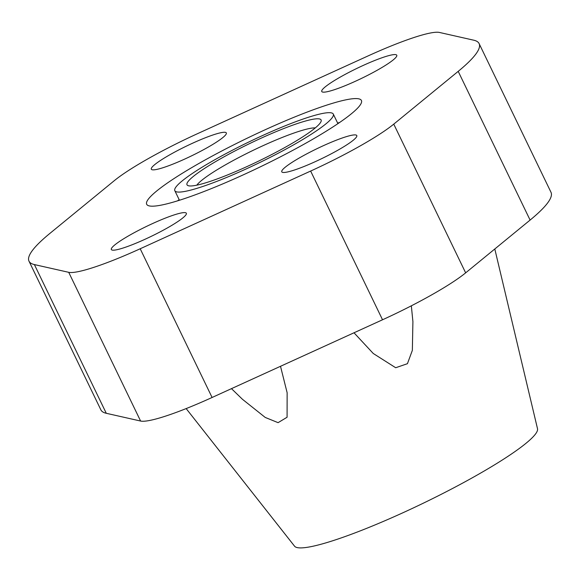 <?xml version="1.0" encoding="UTF-8"?>
<svg xmlns="http://www.w3.org/2000/svg" width="580" height="580" viewBox="0 0 580 580"><rect width="100%" height="100%" fill="white"/><g stroke="black" fill="none" stroke-linecap="round" stroke-linejoin="round"><path stroke-width="0.87" d="M196.816 185.165A67.7 8.947 154.2 0 1 263.392 145.522A67.7 8.947 154.2 0 1 315.302 127.89M246.993 166.561A74.472 9.838 154.2 0 1 188.174 185.68A74.472 9.838 154.2 0 1 261.109 138.192A74.472 9.838 154.2 0 1 321.074 121.438A74.472 9.838 154.2 0 1 246.993 166.561M323.234 145.754A41.658 5.503 154.2 0 1 356.794 135.553A41.658 5.503 154.2 0 1 315.339 161.624A41.658 5.503 154.2 0 1 281.779 171.825A41.658 5.503 154.2 0 1 323.234 145.754M363.211 65.431A41.658 5.503 154.2 0 1 396.771 55.231A41.658 5.503 154.2 0 1 355.315 81.302A41.658 5.503 154.2 0 1 321.755 91.495A41.658 5.503 154.2 0 1 363.211 65.431M152.794 223.46A41.658 5.503 154.2 0 1 186.354 213.259A41.658 5.503 154.2 0 1 144.899 239.33A41.658 5.503 154.2 0 1 111.338 249.523A41.658 5.503 154.2 0 1 152.794 223.46M192.77 143.129A41.658 5.503 154.2 0 1 226.331 132.936A41.658 5.503 154.2 0 1 184.875 159A41.658 5.503 154.2 0 1 151.315 169.201A41.658 5.503 154.2 0 1 192.77 143.129M280.51 366.292L287.136 392.762L287.086 417.245L278.081 422.661L265.227 417.433L242.469 399.301L231.471 388.651M494.798 248.987L537.515 428.743A134.981 17.835 154.2 0 1 403.02 512.713A134.981 17.835 154.2 0 1 294.56 546.193L186.158 408.588M411.336 305.82L412.909 321.595L412.351 350.363L407.428 363.689L395.69 367.735L373.266 353.495L354.003 332.782M245.71 169.143A88.008 11.629 -25.8 0 0 333.29 114.072A88.008 11.629 -25.8 0 0 262.399 135.619A88.008 11.629 -25.8 0 0 174.812 190.682A88.008 11.629 -25.8 0 0 245.71 169.143M242.744 175.095A119.255 15.754 154.2 0 1 146.682 204.283A119.255 15.754 154.2 0 1 265.357 129.666A119.255 15.754 154.2 0 1 361.42 100.478A119.255 15.754 154.2 0 1 242.744 175.095M177.444 200.883A119.255 15.754 154.2 0 1 179.176 199.701M337.647 123.09A119.255 15.754 154.2 0 1 339.648 122.467M530.098 220.074A249.973 33.024 -25.8 0 0 551 192.306L479.109 43.587A249.973 33.024 154.2 0 1 458.2 71.355L393.755 124.134A91.191 12.05 154.2 0 1 310.641 171.056L382.532 319.776A91.191 12.05 -25.8 0 0 465.653 272.854L530.098 220.074L458.2 71.355M310.641 171.056L140.201 248.762A91.191 12.05 154.2 0 1 68.716 272.317L34.387 264.574A249.973 33.024 154.2 0 1 29 261.174L100.891 409.893A249.973 33.024 -25.8 0 0 106.285 413.293L140.606 421.044A91.191 12.05 -25.8 0 0 212.091 397.481L382.532 319.776M29 261.174A249.973 33.024 154.2 0 1 49.902 233.399L114.347 180.626A91.191 12.05 154.2 0 1 197.468 133.697L367.908 55.999A91.191 12.05 154.2 0 1 439.393 32.437L473.715 40.187A249.973 33.024 154.2 0 1 479.109 43.587M34.387 264.574L106.285 413.293M68.716 272.317L140.606 421.044M140.201 248.762L212.091 397.481M393.755 124.134L465.653 272.854M333.29 114.072L337.915 123.649M174.812 190.682L179.445 200.252"/></g></svg>
